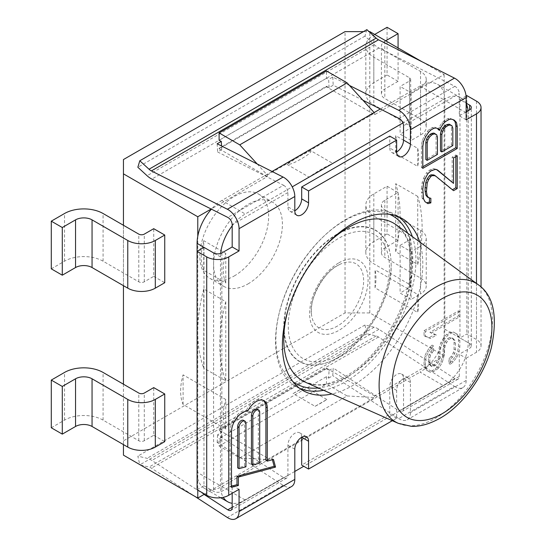 <?xml version="1.0" encoding="UTF-8"?>
<svg xmlns="http://www.w3.org/2000/svg" width="546" height="546" viewBox="0 0 546 546"><rect width="100%" height="100%" fill="white"/><g stroke="black" fill="none" stroke-linecap="round" stroke-linejoin="round"><path stroke-width="0.41" stroke-dasharray="2.73 2.05" d="M197.086 489.721L203.965 485.749L203.965 247.358L220.482 256.893L220.482 485.749A35.033 20.229 -60 0 0 223.273 497.324M220.482 256.893A35.033 20.229 -60 0 1 220.652 253.453M232.18 225.839A35.033 20.229 -60 0 1 245.256 213.984L292.24 186.855M422.01 61.753L444.137 74.529L429.955 82.719A35.033 20.229 -60 0 0 420.051 86.05L443.448 99.556L402.928 122.952M443.448 99.556A35.033 20.229 -60 0 1 460.967 97.823A35.033 20.229 -60 0 1 466.154 103.617M468.065 110.77A35.033 20.229 -60 0 1 468.222 113.861L468.222 342.717A35.033 20.229 -60 0 1 443.448 385.626L303.747 466.277M204.654 494.089L211.957 489.871A35.033 20.229 -60 0 0 221.86 486.541L245.256 500.047L294.806 471.444M245.256 500.047A35.033 20.229 -60 0 1 232.18 503.289M197.086 251.331L197.086 472.235L220.482 485.749M220.741 497.747L204.34 488.274A35.033 20.229 -60 0 0 211.957 489.871L267.274 457.937L219.103 430.125L219.103 430.692L221.731 432.398L221.294 440.076L219.103 438.656L219.103 446.014L239.749 457.937L267.274 459.527L374.631 397.543L374.631 395.952L429.955 364.018A35.033 20.229 -60 0 1 420.051 372.113L443.448 385.626M221.86 486.541L420.051 372.113M267.274 459.527L267.274 457.937M444.826 100.355L444.826 329.204A35.033 20.229 -60 0 1 444.137 336.302L444.137 94.055A35.033 20.229 -60 0 1 444.826 100.355L468.222 113.861M460.967 97.823L437.571 84.316A35.033 20.229 -60 0 0 429.955 82.719L374.631 114.653L326.46 86.841L326.46 86.275L219.103 148.253L221.731 149.577L217.601 151.965L283.531 185.237L227.791 217.417M420.051 86.05L380.316 108.988M272.065 171.485L221.86 200.471L245.256 213.984M257.186 163.977L267.274 175.048L267.274 176.638L211.957 208.572A35.033 20.229 -60 0 1 221.86 200.471M267.274 175.048L374.631 113.063L374.631 114.653M197.775 236.288L197.775 478.535A35.033 20.229 -60 0 1 197.086 472.235M374.631 395.952L326.46 368.14L219.103 430.125M429.955 364.018L444.137 355.828L444.137 336.302A35.033 20.229 -60 0 1 429.955 364.018M123.451 159.548L123.451 440.847L345.038 312.919L369.813 312.919L444.137 355.828M123.451 440.847L123.451 455.152M326.46 368.14L326.46 368.714L329.081 370.42L328.651 378.098L326.46 376.672L219.103 438.656M328.651 378.098L332.78 375.716L333.21 368.031L399.146 410.892A5.842 3.372 -120 0 0 402.327 411.343A5.842 3.372 -120 0 0 403.535 408.667L403.535 378.474A9.732 5.617 120 0 0 401.522 374.017A9.732 5.617 120 0 0 394.021 376.624A9.732 5.617 120 0 0 389.769 386.418L389.769 414.23L301.685 465.09M454.456 386.391A15.575 8.989 -120 0 0 462.933 387.585A15.575 8.989 -120 0 0 466.154 380.46L466.154 358.21L459.275 354.238L459.275 376.487A5.842 3.372 60 0 1 458.067 379.156A5.842 3.372 60 0 1 454.886 378.712L378.938 329.34A19.465 11.241 -120 0 0 374.187 327.211L364.946 325.013L366.885 333.763L376.133 335.954A9.732 5.617 60 0 1 378.508 337.019L454.456 386.391L398.717 418.577L332.78 375.716M140.629 465.076L149.031 467.069A9.732 5.617 60 0 1 151.406 468.134L194.915 496.41M291.578 486.52A15.575 8.989 -120 0 1 283.101 485.319L217.165 442.465L221.294 440.076M326.46 376.672L326.46 384.036L219.103 446.014M239.749 457.937L347.106 395.952L326.46 384.036M347.106 395.952L374.631 397.543M326.46 368.714L219.103 430.692M301.685 437.271A9.732 5.617 120 0 0 299.672 432.821A9.732 5.617 120 0 0 292.171 435.428A9.732 5.617 120 0 0 287.919 445.222L287.919 475.416A5.842 3.372 -120 0 1 286.711 478.091A5.842 3.372 -120 0 1 283.531 477.641L217.601 434.78L221.731 432.398M204.088 494.417L151.843 460.455A19.465 11.241 -120 0 0 147.092 458.326L137.851 456.128L139.721 464.544M329.081 370.42L333.21 368.031M217.165 442.465L217.601 434.78M398.717 418.577A15.575 8.989 -120 0 0 407.193 419.772A15.575 8.989 -120 0 0 410.415 412.639L410.415 382.446A9.732 5.617 120 0 0 408.401 377.989A9.732 5.617 120 0 0 400.9 380.596A9.732 5.617 120 0 0 396.655 390.39L396.655 418.202L392.335 420.7M466.154 119.82L459.275 115.848L459.275 93.598L403.535 125.778M366.885 29.641L364.946 36.145L374.187 44.622A19.465 11.241 -120 0 0 378.938 47.98L454.886 86.302A5.842 3.372 60 0 1 459.275 93.598M466.154 111.875L459.275 115.848M466.079 96.028L459.964 99.556L466.154 103.133M283.531 185.237A5.842 3.372 -120 0 1 287.919 192.526L287.919 206.832A9.732 5.617 120 0 0 289.94 211.288A9.732 5.617 120 0 0 294.806 210.804L287.919 206.832M203.965 485.749L213.602 491.311A5.842 3.372 0 0 0 221.86 491.311L232.18 485.346L232.18 493.297M459.964 99.556L459.964 337.947L469.601 343.509A5.842 3.372 180 0 1 471.307 345.891A5.842 3.372 180 0 1 469.601 348.28L459.275 354.238M389.769 148.027A9.732 5.617 120 0 0 391.789 152.484A9.732 5.617 120 0 0 396.655 152L389.769 148.027L389.769 136.111M299.652 388.349A99.27 57.31 -60 0 1 296.096 386.568A99.27 57.31 -60 0 1 275.532 341.12A99.27 57.31 -60 0 1 318.864 241.223A99.27 57.31 -60 0 1 395.359 214.626A99.27 57.31 -60 0 1 398.682 216.823M412.346 236.609A99.27 57.31 -60 0 1 415.922 260.073A99.27 57.31 -60 0 1 323.621 390.288M419.69 241.967A99.27 57.31 -60 0 1 422.802 264.046A99.27 57.31 -60 0 1 331.927 393.966M466.154 358.21L476.481 352.252A15.575 8.989 0 0 0 481.04 345.891A15.575 8.989 0 0 0 476.481 339.537L466.844 333.975L459.964 337.947M433.49 350.873L433.49 345.905L431.292 348L428.364 352.177L426.167 356.756L425.436 361.315L425.436 365.458L426.167 368.345L427.634 370.809L430.562 372.427L433.49 371.567L436.418 369.874L439.346 367.356L442.274 362.353L444.471 354.463L444.471 349.501L445.202 345.768L446.669 342.438L448.86 339.516L451.057 338.247L453.255 338.636L454.722 340.274L455.453 343.161L455.453 349.781L454.722 353.515L452.525 357.268L450.327 359.364L450.327 364.325L453.255 361.807L456.913 357.214L459.111 351.808L459.841 347.242L459.841 340.622L459.111 336.909L457.65 334.439L454.722 332.821L451.795 332.855L448.13 334.971L445.202 338.315L442.274 343.318L440.813 347.474L440.076 352.033L440.076 357.002L439.346 359.91L437.878 363.233L435.688 365.329L432.022 366.619L430.562 364.981L429.832 362.919L429.832 357.951L430.562 355.05L433.49 350.873L432.111 350.082L432.111 345.113L429.914 347.208L426.986 351.378L424.795 355.958L424.058 360.524L424.058 364.66L424.795 367.547L426.255 370.017L429.183 371.635L432.111 370.775L435.039 369.082L437.967 366.564L440.895 361.561L443.093 353.672L443.093 348.703L443.823 344.97L445.29 341.639L447.488 338.718L449.686 337.448L451.876 337.837L453.344 339.475L454.074 342.362L454.074 348.99L453.344 352.723L451.146 356.47L448.948 358.565L448.948 363.534L451.876 361.015L455.541 356.415L457.739 351.01L458.469 346.451L458.469 339.83L457.739 336.111L456.272 333.647L453.344 332.029L450.416 332.064L446.758 334.172L443.823 337.524L440.895 342.526L439.434 346.676L438.704 351.242L438.704 356.21L437.967 359.111L436.507 362.442L434.309 364.537L430.651 365.82L429.183 364.182L428.453 362.128L428.453 357.159L429.183 354.252L432.111 350.082M459.841 311.65L425.436 331.518L425.436 336.486L430.562 338.493L436.418 335.108L431.292 333.101L459.841 316.619L459.841 311.65L458.469 310.858L424.058 330.726L424.058 335.688L429.183 337.694L435.039 334.316L429.914 332.309L458.469 315.827L458.469 310.858M217.165 143.782L217.601 151.965M362.899 100.198L333.21 85.217L329.081 87.599L326.46 86.275M329.081 87.599L328.651 79.416L326.46 78.31L326.46 70.953M374.153 112.544L374.631 113.063M326.46 78.31L219.103 140.295M349.454 85.449L332.78 77.034L328.651 79.416M326.46 86.841L219.103 148.826L219.103 148.253M267.274 176.638L219.103 148.826M221.731 149.577L221.54 145.987M211.425 209.159A35.033 20.229 -60 0 1 211.957 208.572L211.172 209.029M363.465 31.62L369.041 31.62M437.571 84.316A35.033 20.229 -60 0 1 444.137 94.055L444.137 74.529M204.34 488.274A35.033 20.229 -60 0 1 197.775 478.535L197.775 490.117M369.813 312.919L369.813 31.62M411.104 92.806L411.104 140.479L400.095 134.125L400.095 86.445L411.104 92.806L420.543 87.353L420.543 135.033L411.104 140.479M411.104 251.726L411.104 299.406L400.095 293.052L400.095 245.372L411.104 251.726L420.543 246.28L420.543 293.96L411.104 299.406M345.038 312.919L345.038 31.62M234.248 275.962A48.662 28.092 120 0 0 266.032 233.087A48.662 28.092 120 0 0 258.572 194.089A48.662 28.092 120 0 0 234.248 196.505A48.662 28.092 120 0 0 202.457 239.38A48.662 28.092 120 0 0 209.917 278.378A48.662 28.092 120 0 0 234.248 275.962M123.451 225.28L123.451 285.674M123.451 384.207L123.451 444.601M51.283 268.837L64.53 261.193A27.252 15.732 180 0 1 103.071 261.193L138.786 281.811A3.89 2.245 0 0 0 144.287 281.811L153.726 276.358L153.726 228.685M153.726 276.358L164.742 282.719M51.283 427.764L64.53 420.12A27.252 15.732 180 0 1 103.071 420.12L138.786 440.738A3.89 2.245 0 0 0 144.287 440.738L153.726 435.285L153.726 387.612M153.726 435.285L164.742 441.646M248.007 283.913A48.662 28.092 120 0 0 279.798 241.032A48.662 28.092 120 0 0 272.338 202.04A48.662 28.092 120 0 0 248.007 204.45A48.662 28.092 120 0 0 216.216 247.331A48.662 28.092 120 0 0 223.676 286.322A48.662 28.092 120 0 0 248.007 283.913M374.699 34.439L373.819 34.951A27.252 15.732 0 0 0 365.834 46.076A27.252 15.732 0 0 0 373.819 57.2L409.534 77.819A3.89 2.245 180 0 1 410.674 79.409A3.89 2.245 180 0 1 409.534 80.999L400.095 86.445M387.066 27.3L387.066 74.979L373.819 82.623A27.252 15.732 0 0 0 365.834 93.748A27.252 15.732 0 0 0 373.819 104.873L409.534 125.498A3.89 2.245 180 0 1 410.674 127.088A3.89 2.245 180 0 1 409.534 128.672L400.095 134.125M398.075 47.932L398.075 81.334L384.828 88.984A11.678 6.743 0 0 0 381.408 93.748A11.678 6.743 0 0 0 384.828 98.519L420.543 119.137A19.465 11.241 180 0 1 426.242 127.088A19.465 11.241 180 0 1 420.543 135.033M385.708 40.793L384.828 41.305A11.678 6.743 0 0 0 381.408 46.076A11.678 6.743 0 0 0 384.828 50.839L420.543 71.465A19.465 11.241 180 0 1 426.242 79.409A19.465 11.241 180 0 1 420.543 87.353M398.075 81.334L387.066 74.979M398.075 192.581L398.075 240.26L384.828 247.911A11.678 6.743 0 0 0 381.408 252.675L381.408 205.003A11.678 6.743 0 0 1 384.828 200.232L398.075 192.581L387.066 186.227L373.819 193.878A27.252 15.732 0 0 0 365.834 205.003A27.252 15.732 0 0 0 373.819 216.127L409.534 236.746A3.89 2.245 180 0 1 410.674 238.336A3.89 2.245 180 0 1 409.534 239.926L400.095 245.372M387.066 186.227L387.066 233.906L373.819 241.55A27.252 15.732 0 0 0 365.834 252.675A27.252 15.732 0 0 0 373.819 263.8L409.534 284.425A3.89 2.245 180 0 1 410.674 286.008A3.89 2.245 180 0 1 409.534 287.599L400.095 293.052M381.408 252.675A11.678 6.743 0 0 0 384.828 257.446L420.543 278.064A19.465 11.241 180 0 1 426.242 286.008A19.465 11.241 180 0 1 420.543 293.96M381.408 205.003A11.678 6.743 0 0 0 384.828 209.766L420.543 230.385A19.465 11.241 180 0 1 426.242 238.336A19.465 11.241 180 0 1 420.543 246.28M398.075 240.26L387.066 233.906M332.78 77.034L333.21 85.217M239.059 489.325L232.18 485.346M364.946 36.145L137.851 167.253M396.655 418.202L389.769 414.23M366.885 333.763L139.79 464.871M364.946 325.013L137.851 456.128M466.844 95.584L466.844 333.975M453.549 190.67L452.409 189.742M433.872 174.945L452.177 189.871M430.855 198.307L427.286 196.963M429.477 197.959L429.477 197.515M427.928 203.644L426.685 202.812M425 201.692L426.549 202.846M423.532 198.894L422.16 198.096L423.621 200.894M422.802 192.943L421.423 192.151L422.16 198.096M422.802 189.298L421.423 188.506L421.423 192.151M423.532 183.415L422.16 182.623L421.423 188.506M425 178.924L423.621 178.132L422.16 182.623M427.928 173.594L426.549 172.802L423.621 178.132M430.855 170.994L429.477 170.202L426.549 172.802M432.323 170.147L430.944 169.356L429.477 170.202M435.251 169.369L433.872 168.571L430.944 169.356M437.442 169.922L433.872 168.571M436.834 169.765L436.07 169.124M453.549 157.89L452.177 157.098L452.177 182.589M457.214 155.781L455.835 154.982L452.177 157.098M455.835 156.572L455.835 154.982M437.728 128.597L434.602 127.177L432.405 127.532L429.477 129.225L427.286 131.402L424.358 135.824L422.16 140.738L421.423 145.714L421.423 167.567L422.802 166.769M453.33 119.799L449.979 118.305L447.781 118.659L444.123 120.775L441.926 122.952L438.998 127.375L438.267 129.614M433.872 133.06L435.339 134.036L436.07 136.35L436.07 153.644L425.819 159.562M449.249 124.188L450.709 125.164L451.44 127.471L451.44 144.772L440.458 151.112M438.909 129.013L437.53 128.221M440.376 128.167L438.998 127.375M443.304 123.744L441.926 122.952M445.495 121.567L444.123 120.775M449.16 119.451L447.781 118.659M451.358 119.096L449.979 118.305M454.286 120.134L452.907 119.342M422.802 168.359L421.423 167.567M422.802 146.505L421.423 145.714M423.532 141.53L422.16 140.738M425.73 136.623L424.358 135.824M428.658 132.2L427.286 131.402M430.855 130.023L429.477 129.225M433.783 128.33L432.405 127.532M435.981 127.969L434.602 127.177M437.442 154.443L436.07 153.644M437.442 137.142L436.07 136.35M436.711 134.835L435.339 134.036M452.818 145.564L451.44 144.772M452.818 128.269L451.44 127.471M452.088 125.955L450.709 125.164M433.49 345.905L432.111 345.113M432.022 352.545L430.651 351.754M430.562 355.05L429.183 354.252M429.832 357.951L428.453 357.159M429.832 362.919L428.453 362.128M430.562 364.981L429.183 364.182M432.022 366.619L430.651 365.82M434.22 366.175L432.842 365.383M435.688 365.329L434.309 364.537M437.878 363.233L436.507 362.442M439.346 359.91L437.967 359.111M440.076 357.002L438.704 356.21M440.076 352.033L438.704 351.242M440.813 347.474L439.434 346.676M442.274 343.318L440.895 342.526M445.202 338.315L443.823 337.524M448.13 334.971L446.758 334.172M451.795 332.855L450.416 332.064M454.722 332.821L453.344 332.029M457.65 334.439L456.272 333.647M459.111 336.909L457.739 336.111M459.841 340.622L458.469 339.83M459.841 347.242L458.469 346.451M459.111 351.808L457.739 351.01M456.913 357.214L455.541 356.415M453.255 361.807L451.876 361.015M450.327 364.325L448.948 363.534M450.327 359.364L448.948 358.565M452.525 357.268L451.146 356.47M454.722 353.515L453.344 352.723M455.453 349.781L454.074 348.99M455.453 343.161L454.074 342.362M454.722 340.274L453.344 339.475M453.255 338.636L451.876 337.837M451.057 338.247L449.686 337.448M448.86 339.516L447.488 338.718M446.669 342.438L445.29 341.639M445.202 345.768L443.823 344.97M444.471 349.501L443.093 348.703M444.471 354.463L443.093 353.672M443.741 358.196L442.362 357.405M442.274 362.353L440.895 361.561M439.346 367.356L437.967 366.564M436.418 369.874L435.039 369.082M433.49 371.567L432.111 370.775M430.562 372.427L429.183 371.635M427.634 370.809L426.255 370.017M426.167 368.345L424.795 367.547M425.436 365.458L424.058 364.66M425.436 361.315L424.058 360.524M426.167 356.756L424.795 355.958M428.364 352.177L426.986 351.378M431.292 348L429.914 347.208M425.436 331.518L424.058 330.726M459.841 316.619L458.469 315.827M431.292 333.101L429.914 332.309M436.418 335.108L435.039 334.316M430.562 338.493L429.183 337.694M425.436 336.486L424.058 335.688M247.72 411.145L246.342 410.353A15.575 8.989 120 0 0 230.119 430.917L230.119 486.541L231.49 486.172M231.49 487.332L230.119 486.541M263.336 400.402A15.575 8.989 120 0 0 262.674 399.952A15.575 8.989 120 0 0 246.342 410.353M273.478 459.439L272.099 458.647L265.902 460.305M272.393 459.732L272.099 458.647M243.557 420.345A4.866 2.812 -60 0 1 244.567 422.57L244.567 466.025L237.687 467.867M257.323 409.22A4.866 2.812 -60 0 1 258.333 411.445L258.333 462.332L251.447 464.182M245.946 466.816L244.567 466.025M259.705 463.131L258.333 462.332M309.084 177.143L332.821 163.438L310.804 150.723C311.527 151.918 308.906 154.306 302.941 157.89C294.99 162.64 289.701 164.824 287.066 164.428L309.084 177.143A143.066 82.596 -60 0 1 332.821 163.438M310.804 150.723A143.066 82.596 120 0 0 287.066 164.428M395.7 135.654L395.7 153.679A48.662 28.092 120 0 0 395.7 135.654L417.724 148.369L417.724 166.394L395.7 153.679M417.724 148.369A48.662 28.092 -60 0 1 417.724 166.394M417.724 264.462A143.066 82.596 -60 0 0 417.724 196.389L417.724 264.462L395.7 251.747A143.066 82.596 120 0 0 395.7 183.674L395.7 251.747M417.724 196.389L395.7 183.674M375.061 287.851L375.061 269.826A48.662 28.092 -60 0 1 375.061 287.851L417.724 312.483L417.724 294.458L375.061 269.826M417.724 294.458A48.662 28.092 -60 0 1 417.724 312.483M315.069 406.306A143.066 82.596 -60 0 0 326.842 399.508L315.069 406.306L293.045 393.591A143.066 82.596 120 0 0 304.818 386.793L293.045 393.591M326.842 399.508L304.818 386.793M183.101 404.47L183.101 374.856A48.662 28.092 -60 0 0 183.101 404.47L225.764 429.108L225.764 399.488L183.101 374.856M225.764 429.108A48.662 28.092 -60 0 1 225.764 399.488M225.764 380.794L225.764 301.713L203.747 288.998L203.747 368.079L225.764 380.794A143.066 82.596 -60 0 1 225.764 301.713M203.747 288.998A143.066 82.596 120 0 0 203.747 368.079M225.764 283.012L225.764 253.399L203.747 240.684L203.747 270.297L225.764 283.012A48.662 28.092 -60 0 1 225.764 253.399M203.747 240.684A48.662 28.092 120 0 0 203.747 270.297M337.64 357.712C365.97 342.629 392.246 297.113 391.148 265.035A75.676 43.694 120 0 1 337.64 357.712L337.469 357.814A75.908 43.83 -60 0 1 283.79 326.822A75.908 43.83 -60 0 1 337.469 233.852A75.908 43.83 -60 0 1 391.148 264.837A75.908 43.83 -60 0 1 337.469 357.814L337.64 357.712A75.676 43.694 -60 0 1 284.125 326.822A75.676 43.694 -60 0 1 337.64 234.138A75.676 43.694 120 0 1 391.148 265.035L391.148 264.837M337.469 326.044A37.005 21.369 -60 0 1 311.432 313.902A37.005 21.369 -60 0 1 337.469 265.615A37.005 21.369 -60 0 1 340.097 264.25A37.005 21.369 -60 0 1 363.602 282.262A37.005 21.369 -60 0 1 337.469 326.044M398.259 423.321A80.166 46.287 120 0 0 435.79 418.052A80.166 46.287 -60 0 0 487.469 349.665A80.166 46.287 -60 0 0 478.276 284.732M348.123 376.296A91.018 52.546 -60 0 1 305.514 382.275L315.213 384.643C323.252 385.606 333.367 382.794 345.563 376.194C382.091 357.507 416.509 292.601 410.79 255.405C410.026 248.034 408.469 241.967 406.128 237.189L403.33 232.255L396.355 224.932A91.018 52.546 -60 0 1 406.79 298.655A91.018 52.546 -60 0 1 348.123 376.296M287.926 310.442A91.018 52.546 -60 0 1 325.355 245.618M407.691 233.21A96.833 55.904 -60 0 1 344.349 378.869A96.833 55.904 -60 0 1 318.352 387.953M292.936 381.702A96.833 55.904 -60 0 1 281.961 303.242A96.833 55.904 -60 0 1 344.349 220.741A96.833 55.904 -60 0 1 389.571 214.325M378.508 337.019L151.406 468.134M283.101 485.319L227.361 517.506M283.531 477.641L232.18 507.289M378.938 329.34L151.843 460.455M454.886 378.712L399.146 410.892M410.415 382.446L403.535 378.474M459.275 376.487L403.535 408.667M287.919 475.416L232.18 507.596M287.919 192.526L232.18 224.713M221.86 252.921L221.86 491.311M469.601 343.509L469.601 348.28M476.481 283.422L476.481 352.252M466.154 380.46L410.415 412.639M454.886 86.302L399.146 118.489M378.938 47.98L151.843 179.088M444.826 329.204L468.222 342.717M144.287 281.811L144.287 234.132M138.786 281.811L138.786 234.132M103.071 261.193L103.071 213.513M64.53 261.193L64.53 213.513M144.287 440.738L144.287 393.059M138.786 440.738L138.786 393.059M103.071 420.12L103.071 372.44M64.53 420.12L64.53 372.44M409.534 80.999L409.534 128.672M420.543 71.465L420.543 119.137M409.534 77.819L409.534 125.498M373.819 57.2L373.819 104.873M373.819 34.951L373.819 82.623M384.828 50.839L384.828 98.519M384.828 41.305L384.828 88.984M409.534 239.926L409.534 287.599M420.543 230.385L420.543 278.064M409.534 236.746L409.534 284.425M373.819 216.127L373.819 263.8M373.819 193.878L373.819 241.55M384.828 209.766L384.828 257.446M384.828 200.232L384.828 247.911M213.602 252.921L213.602 491.311M374.187 44.622L147.092 175.73M294.806 449.194L287.919 445.222M396.655 390.39L389.769 386.418M376.133 335.954L149.031 467.069M374.187 327.211L147.092 458.326M476.481 101.146L476.481 339.537M231.49 431.709L230.119 430.917M245.946 423.368L244.567 422.57M259.705 412.244L258.333 411.445M338.848 355.043A71.546 41.305 120 0 0 389.435 267.417A71.546 41.305 120 0 0 338.848 238.206A71.546 41.305 -60 0 0 288.254 325.832A71.546 41.305 -60 0 0 338.848 355.043M338.848 262.858A41.36 23.881 -60 0 1 368.093 279.743A41.36 23.881 -60 0 1 338.848 330.398A41.36 23.881 -60 0 1 309.602 313.506A41.36 23.881 -60 0 1 338.848 262.858M458.067 379.156L402.327 411.343M286.711 478.091L230.972 510.271M402.245 218.605L395.359 214.626M302.975 390.54L296.096 386.568M258.572 194.089L272.338 202.04M209.917 278.378L223.676 286.322M426.242 79.409L426.242 127.088M410.674 79.409L410.674 127.088M365.834 93.748L365.834 46.076M381.408 93.748L381.408 46.076M426.242 238.336L426.242 286.008M410.674 238.336L410.674 286.008M365.834 252.675L365.834 205.003M462.933 387.585L407.193 419.772M299.672 432.821L306.552 436.793M401.522 374.017L408.401 377.989M391.789 152.484L398.669 156.456M289.94 211.288L296.819 215.26M481.04 345.891L481.04 286.984M471.307 345.891L471.307 107.501M262.674 399.952L264.052 400.744M311.432 313.902C308.749 300.375 323.471 272.215 337.64 265.527L340.097 264.25"/><path stroke-width="0.82" d="M220.652 253.453A35.033 20.229 -60 0 1 232.18 225.839M402.928 122.952L292.24 186.855M466.154 103.617A35.033 20.229 -60 0 1 468.065 110.77M294.806 471.444L303.747 466.277M232.18 503.289A35.033 20.229 -60 0 1 227.737 501.788A35.033 20.229 -60 0 1 223.273 497.324M211.172 209.029L197.775 216.762L197.775 236.288A35.033 20.229 -60 0 0 197.086 243.386L197.086 251.331L203.965 247.358L213.602 252.921A5.842 3.372 0 0 0 221.86 252.921L232.18 246.963L232.18 224.713A5.842 3.372 60 0 0 227.791 217.417L151.843 179.088A19.465 11.241 -120 0 1 147.092 175.73L137.851 167.253L139.79 160.756L149.031 169.233A9.732 5.617 60 0 0 151.406 170.912L227.361 209.241A15.575 8.989 -120 0 1 239.059 228.685L239.059 250.935L228.74 256.893A15.575 8.989 180 0 1 206.716 256.893L197.086 251.331L197.086 489.721L206.716 495.283A15.575 8.989 180 0 0 228.74 495.283L239.059 489.325L239.059 511.575A15.575 8.989 -120 0 1 235.838 518.7A15.575 8.989 -120 0 1 227.361 517.506L194.915 496.41M380.316 108.988L272.065 171.485M123.451 444.601L123.451 455.152L197.775 498.061L204.654 494.089M232.18 493.297L232.18 507.596A5.842 3.372 60 0 1 230.972 510.271A5.842 3.372 60 0 1 227.791 509.821L204.088 494.417M481.04 286.984L481.04 107.501A15.575 8.989 0 0 1 476.481 113.861L466.154 119.82L466.154 97.57A15.575 8.989 -120 0 0 454.456 78.126L378.508 39.797A9.732 5.617 60 0 1 376.133 38.118L366.885 29.641L139.79 160.756M466.154 103.133L469.601 105.119A5.842 3.372 180 0 1 471.307 107.501A5.842 3.372 180 0 1 469.601 109.889L466.154 111.875M481.04 107.501A15.575 8.989 0 0 0 476.481 101.146L466.844 95.584L466.079 96.028M308.565 441.25L301.685 437.271L301.685 465.09L308.565 469.062L308.565 441.25A9.732 5.617 120 0 0 306.552 436.793A9.732 5.617 120 0 0 299.051 439.4A9.732 5.617 120 0 0 294.806 449.194L294.806 479.388L239.059 511.575M362.899 100.198L399.146 118.489A5.842 3.372 -120 0 1 403.535 125.778L403.535 140.083A9.732 5.617 120 0 1 396.655 152A9.732 5.617 120 0 0 398.669 156.456A9.732 5.617 120 0 0 406.169 153.849A9.732 5.617 120 0 0 410.415 144.055L403.535 140.083M219.103 132.931L239.749 144.847L347.106 82.869L326.46 70.953L219.103 132.931L219.103 140.295L221.294 141.4L217.165 143.782L283.101 177.054A15.575 8.989 60 0 1 294.806 196.499L294.806 210.804A9.732 5.617 120 0 0 301.685 198.887L301.685 186.964L389.769 136.111L396.655 140.083L396.655 152M398.682 216.823A99.27 57.31 -60 0 1 412.346 236.609M323.621 390.288A99.27 57.31 -60 0 1 299.652 388.349M331.927 393.966A99.27 57.31 -60 0 1 302.975 390.54A99.27 57.31 -60 0 1 282.418 345.099A99.27 57.31 -60 0 1 325.75 245.195A99.27 57.31 -60 0 1 402.245 218.605A99.27 57.31 -60 0 1 419.69 241.967M294.806 210.804A9.732 5.617 120 0 0 296.819 215.26A9.732 5.617 120 0 0 304.32 212.653A9.732 5.617 120 0 0 308.565 202.859L308.565 190.936L396.655 140.083M466.154 97.57L410.415 129.75L410.415 144.055M392.335 420.7L308.565 469.062M453.549 190.67L457.214 188.554L457.214 155.781L453.549 157.89L453.549 183.388L437.442 169.922L435.251 169.369L430.855 170.994L427.928 173.594L425 178.924L423.532 183.415L422.802 189.298L423.532 198.894L425 201.692L427.928 203.644L430.855 202.859L430.855 198.307L428.658 197.754L427.197 195.871L426.46 191.742L427.197 183.122L428.658 179.545L430.855 176.454L432.323 175.614L435.251 175.744L453.549 190.67M439.639 130.412L438.909 129.013L435.981 127.969L433.783 128.33L430.855 130.023L428.658 132.2L425.73 136.623L423.532 141.53L422.802 146.505L422.802 168.359L457.214 148.492L457.214 126.638L456.476 122.509L454.286 120.134L451.358 119.096L449.16 119.451L445.495 121.567L443.304 123.744L440.376 128.167L439.639 130.412L438.267 129.614L437.728 128.597M231.49 431.709L231.49 487.332L238.377 485.49L238.377 477.074L275.532 467.117L273.478 459.439L267.274 461.104L267.274 407.876A15.575 8.989 120 0 0 264.052 400.744A15.575 8.989 120 0 0 247.72 411.145A15.575 8.989 120 0 0 231.49 431.709M427.197 160.36L427.197 143.059L427.928 139.906L429.395 137.237L431.586 135.06L433.053 134.214L435.251 133.859L436.711 134.835L437.442 137.142L437.442 154.443L427.197 160.36L425.819 159.562L425.819 142.267L426.549 139.114L428.016 136.445L430.214 134.268L431.674 133.422L433.872 133.06L435.251 133.859M446.232 126.611L448.423 125.341L450.621 124.979L452.088 125.955L452.818 128.269L452.818 145.564L441.837 151.904L441.837 134.609L442.567 131.45L444.035 128.788L446.232 126.611L444.853 125.812L447.051 124.543L449.249 124.188L450.621 124.979M239.059 427.341L239.059 468.659L245.946 466.816L245.946 423.368A4.866 2.812 120 0 0 244.936 421.137A4.866 2.812 120 0 0 241.189 422.447A4.866 2.812 120 0 0 239.059 427.341L237.687 426.549A4.866 2.812 -60 0 1 239.81 421.648A4.866 2.812 -60 0 1 243.557 420.345L244.936 421.137M258.702 410.012A4.866 2.812 120 0 1 259.705 412.244L259.705 463.131L252.825 464.974L252.825 416.216L251.447 415.424A4.866 2.812 -60 0 1 253.576 410.524A4.866 2.812 -60 0 1 257.323 409.22L258.702 410.012A4.866 2.812 120 0 0 254.948 411.322A4.866 2.812 120 0 0 252.825 416.216M347.106 82.869L374.153 112.544M410.415 129.75A15.575 8.989 -120 0 0 398.717 110.306L349.454 85.449M239.749 144.847L257.186 163.977M221.54 145.987L221.294 141.4M363.465 31.62L345.038 31.62L123.451 159.548L123.451 173.853L197.775 216.762M369.041 31.62L369.813 31.62L422.01 61.753M197.775 490.117L197.775 498.061M197.775 236.288A35.033 20.229 -60 0 1 211.425 209.159M123.451 173.853L123.451 225.28M123.451 285.674L123.451 384.207M164.742 282.719L164.742 235.039L153.726 228.685L144.287 234.132A3.89 2.245 0 0 1 138.786 234.132L103.071 213.513A27.252 15.732 180 0 0 64.53 213.513L51.283 221.164L51.283 268.837L62.292 275.198L75.539 267.547A11.678 6.743 180 0 1 92.056 267.547L127.771 288.165A19.465 11.241 0 0 0 155.303 288.165L164.742 282.719M164.742 441.646L164.742 393.966L153.726 387.612L144.287 393.059A3.89 2.245 0 0 1 138.786 393.059L103.071 372.44A27.252 15.732 180 0 0 64.53 372.44L51.283 380.084L51.283 427.764L62.292 434.125L75.539 426.474A11.678 6.743 180 0 1 92.056 426.474L127.771 447.092A19.465 11.241 0 0 0 155.303 447.092L164.742 441.646M62.292 275.198L62.292 227.518L75.539 219.867A11.678 6.743 180 0 1 92.056 219.867L127.771 240.493A19.465 11.241 0 0 0 155.303 240.493L164.742 235.039M62.292 227.518L51.283 221.164M62.292 434.125L62.292 386.445L75.539 378.794A11.678 6.743 180 0 1 92.056 378.794L127.771 399.419A19.465 11.241 0 0 0 155.303 399.419L164.742 393.966M62.292 386.445L51.283 380.084M385.708 40.793L398.075 33.654L387.066 27.3L374.699 34.439M398.075 33.654L398.075 47.932M239.059 250.935L232.18 246.963M139.721 464.544L140.629 465.076M235.838 518.7L291.578 486.52A15.575 8.989 -120 0 0 294.806 479.388M308.565 190.936L301.685 186.964M452.409 189.742L455.835 187.763L455.835 156.572M457.214 188.554L455.835 187.763M435.251 175.744L433.872 174.945L430.944 174.816L432.323 175.614M430.855 176.454L429.477 175.662L430.944 174.816M428.658 179.545L427.286 178.754L429.477 175.662M427.197 183.122L425.819 182.33L427.286 178.754M426.46 188.097L425.088 187.305L425.819 182.33M426.46 191.742L425.088 190.943L425.088 187.305M427.197 195.871L425.819 195.072L425.088 190.943M428.658 197.754L427.286 196.963L425.819 195.072M430.855 202.859L429.477 202.068L429.477 197.959M426.685 202.812L429.477 202.068M453.549 183.388L436.834 169.765M422.802 166.769L455.835 147.7L455.835 125.846L455.105 121.717L453.33 119.799M441.837 151.904L440.458 151.112L440.458 133.811L441.195 130.658L442.656 127.989L444.853 125.812M456.476 122.509L455.105 121.717M457.214 126.638L455.835 125.846M457.214 148.492L455.835 147.7M427.197 143.059L425.819 142.267M433.053 134.214L431.674 133.422M431.586 135.06L430.214 134.268M429.395 137.237L428.016 136.445M427.928 139.906L426.549 139.114M448.423 125.341L447.051 124.543M444.035 128.788L442.656 127.989M442.567 131.45L441.195 130.658M441.837 134.609L440.458 133.811M267.274 461.104L265.902 460.305L265.902 407.077A15.575 8.989 120 0 0 263.336 400.402M275.532 467.117L274.16 466.318L272.393 459.732M238.377 477.074L236.998 476.276L274.16 466.318M238.377 485.49L236.998 484.698L236.998 476.276M231.49 486.172L236.998 484.698M239.059 468.659L237.687 467.867L237.687 426.549M252.825 464.974L251.447 464.182L251.447 415.424M398.259 423.321L411.022 426.269C419.772 426.815 429.449 424.133 440.056 418.216C462.271 405.855 483.974 376.31 491.352 347.659C497.945 316.373 493.584 295.393 478.276 284.732A80.166 46.287 -60 0 0 435.79 287.135A80.166 46.287 120 0 0 382.773 360.039A80.166 46.287 120 0 0 398.259 423.321L305.514 382.275A91.018 52.546 -60 0 1 287.926 310.442M325.355 245.618A91.018 52.546 -60 0 1 348.123 227.662A91.018 52.546 -60 0 1 396.355 224.932L478.276 284.732M318.352 387.953A96.833 55.904 -60 0 1 292.936 381.702M389.571 214.325A96.833 55.904 -60 0 1 407.691 233.21M197.086 243.386L203.965 247.358M232.18 507.289L227.791 509.821M476.481 113.861L476.481 283.422M228.74 256.893L228.74 495.283M294.806 196.499L239.059 228.685M283.101 177.054L227.361 209.241M378.508 39.797L151.406 170.912M454.456 78.126L398.717 110.306M155.303 288.165L155.303 240.493M127.771 288.165L127.771 240.493M92.056 267.547L92.056 219.867M75.539 267.547L75.539 219.867M155.303 447.092L155.303 399.419M127.771 447.092L127.771 399.419M92.056 426.474L92.056 378.794M75.539 426.474L75.539 378.794M206.716 256.893L206.716 495.283M376.133 38.118L149.031 169.233M308.565 202.859L301.685 198.887M469.601 105.119L469.601 109.889M267.274 407.876L265.902 407.077M442.069 298.682A70.475 40.691 -60 0 1 491.905 327.45A70.475 40.691 -60 0 1 442.069 413.766A70.475 40.691 120 0 1 392.24 384.991A70.475 40.691 120 0 1 442.069 298.682M227.737 501.788L220.741 497.747"/></g></svg>
